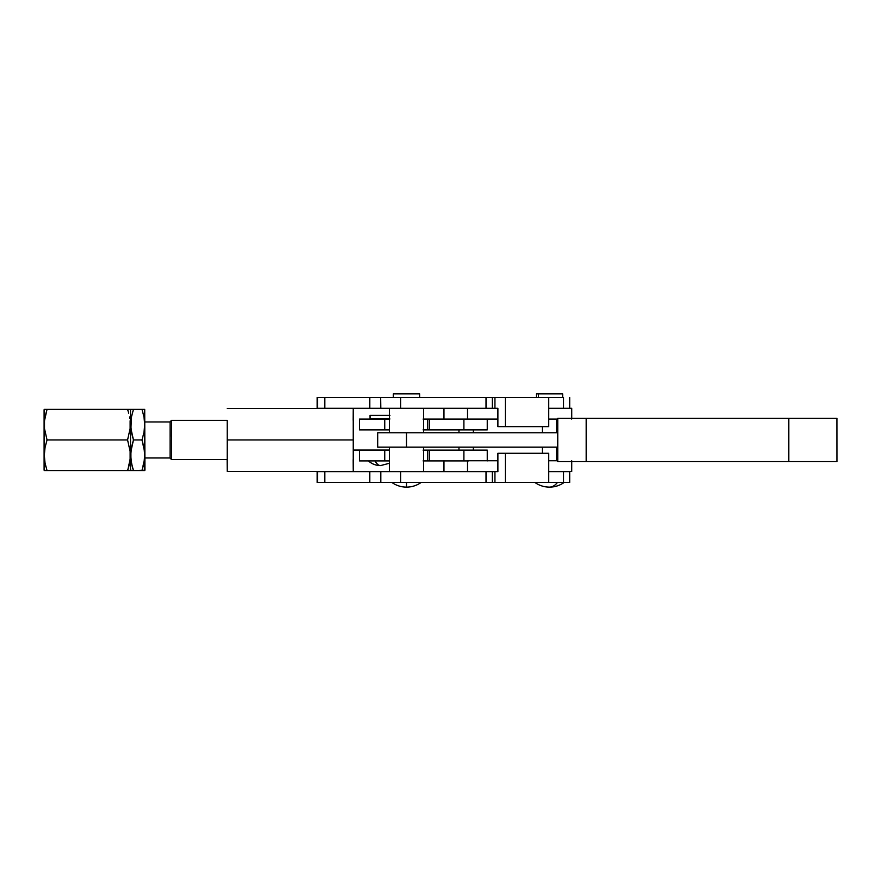 <?xml version="1.0" encoding="UTF-8"?>
<svg xmlns="http://www.w3.org/2000/svg" width="881" height="881" viewBox="0 0 881 881"><rect width="100%" height="100%" fill="white"/><g stroke="black" fill="none" stroke-linecap="round" stroke-linejoin="round"><path stroke-width="1.32" d="M359.481 450.114L359.459 460.917L359.481 450.114L359.481 460.917L389.402 460.917L384.744 460.917L384.744 450.114L359.481 450.114L384.744 450.114L384.744 460.917L359.481 460.917M368.423 460.917C371.881 463.979 375.923 465.542 380.537 465.597L380.548 465.597A18.005 8.006 -90 0 1 375.152 460.917C376.694 463.979 378.489 465.542 380.537 465.597L389.402 463.274M359.481 429.873L359.481 419.07L389.402 419.07L384.744 419.07L384.744 429.873L389.402 429.873L384.744 429.873L384.744 419.07L359.481 419.07L359.481 429.873L384.744 429.873L364.117 429.873M468.626 419.07L423.089 419.07M463.902 419.07L463.902 429.873L429.41 429.873L429.41 419.07L463.902 419.07L463.902 429.873L487.248 429.873L423.089 429.873M359.481 419.07L359.459 429.873M423.607 419.07L427.67 419.07L427.67 429.873L429.41 429.873L429.41 419.07L427.67 419.07L427.67 429.873L423.607 429.873M389.942 415.358L370.064 415.358M370.405 415.358L371.132 415.358M389.402 415.358L370.042 415.358L370.042 418.96L389.402 418.96M371.132 418.96L370.405 418.96M370.064 418.96L389.942 418.96M423.089 460.917L468.626 460.917M423.607 450.114L429.41 450.114L427.67 450.114L427.67 460.917L429.41 460.917L429.41 450.114L463.902 450.114L463.902 460.917L429.41 460.917L429.41 450.114L487.226 450.114L463.902 450.114L463.902 460.917L467.525 460.917M423.089 450.114L427.67 450.114L427.67 460.917L423.607 460.917M473.372 450.114L473.372 447.163L473.372 450.114M473.372 432.758L473.372 429.873L473.372 432.758M458.968 429.873L458.968 432.758M458.968 447.163L458.968 450.114M467.525 419.07L467.525 408.266L467.525 419.07L497.886 419.07L467.525 419.07M551.473 408.266L571.747 408.266L548.687 408.266L563.554 408.266L563.554 397.463L563.554 408.266L548.687 408.266M548.687 419.07L557.75 419.07L548.687 419.07M467.525 471.544L497.886 471.544L467.525 471.544L467.525 460.741L497.886 460.741L467.525 460.741L467.525 471.544L443.958 471.544L467.525 471.544M571.758 471.544L548.687 471.544L571.747 471.544L571.758 460.741M557.75 460.741L548.687 460.741L557.75 460.741M133.108 469.485L133.46 470.575L47.034 470.575L45.041 463.01L44.303 455.29L45.041 447.537L47.034 439.96L44.491 428.562L44.491 420.788L47.034 409.346L44.303 409.346L44.094 470.212L47.034 470.575L45.041 463.01L44.303 455.29L45.041 447.537L47.034 439.96L44.491 428.562L44.491 420.788L47.034 409.346L45.041 416.922L47.034 409.346L44.303 409.346L133.46 409.346L131.467 416.922L133.46 409.346L141.984 409.346L143.988 416.933L144.715 424.686L143.977 432.395L141.984 439.96L144.528 451.391L144.528 459.177L141.984 470.575L144.715 470.575L144.715 409.346L141.984 409.346L143.988 416.933L144.715 424.686L143.977 432.395L141.984 439.96L133.46 439.96L131.467 432.395L130.729 424.686L131.467 416.922L133.46 409.346L131.467 416.911L130.917 428.562L133.46 439.96L141.984 439.96L143.988 447.537L144.715 455.29L143.977 463.01L141.984 470.575L133.438 470.575M132.172 466.203L130.917 459.177L130.917 451.391L133.46 439.96L131.467 447.537L130.729 455.29L131.467 463.01L133.46 470.575L144.924 470.212L144.715 409.346L47.034 409.346M130.817 457.966L130.917 459.133L130.817 457.966M131.203 418.453L131.082 419.378M128.714 413.112L127.58 409.346L128.714 413.123M129.584 416.933L129.848 418.508M130.124 459.133L127.932 469.485M130.124 459.177L130.124 451.391L127.58 439.96L47.034 439.96L127.58 439.96L130.124 428.562L130.124 420.788L130.124 428.562L127.58 439.96L130.124 451.391L130.124 459.177L128.868 466.214M46.682 469.485L47.034 470.575L44.303 470.575L130.311 470.575L130.52 409.709L130.52 470.212L133.46 470.575L132.337 466.809M44.645 419.378L44.777 418.453M45.041 470.575L44.094 470.212L44.094 409.709L45.041 409.346M45.746 466.203L45.9 466.798M128.714 466.809L127.58 470.575L129.584 470.575M129.584 409.346L127.58 409.346M143.977 462.999L144.099 462.371M144.528 459.155L144.627 457.966L144.528 459.155M144.253 418.508L144.374 419.378M143.977 416.922L141.984 409.346L143.977 416.911M130.917 470.575L131.478 470.575M143.988 462.988L144.088 462.426M143.118 466.798L143.273 466.214M141.984 470.575L142.337 469.485M377.696 447.163L377.696 432.758L377.696 447.163L406.504 447.163L377.696 447.163M557.75 447.163L406.504 447.163L406.504 432.758L377.696 432.758L557.75 432.758L406.504 432.758L406.504 447.163L557.75 447.163M557.75 418.354L557.75 461.567L557.75 418.354L586.195 418.354L586.195 461.567L836.95 461.567L788.825 461.567L788.825 418.354L788.825 461.567L557.75 461.567L586.195 461.567L586.195 418.354L557.75 418.354M836.95 418.354L586.195 418.354L836.928 418.354L836.95 461.567M170.11 422.12L170.154 436.414L170.099 421.779L171.542 420.336L227.21 420.336L171.542 420.336L170.099 421.779L170.099 458.142L171.542 459.585L171.542 420.336L171.542 459.585L227.21 459.585L171.542 459.585L170.088 457.966L170.099 421.955L144.924 421.955L170.099 421.955L170.099 457.966L144.924 457.966L170.099 457.966L170.154 439.96L170.11 457.801M353.336 450.048L389.402 450.048L353.336 450.048M170.099 421.779L171.542 420.336M227.199 459.21L227.21 420.336L227.21 471.467L227.144 459.585L227.21 471.467L353.259 471.467L353.347 439.96L227.309 439.96L227.21 471.467M353.182 420.336L353.226 410.843M353.237 409.059L353.237 470.861M353.226 469.066L353.182 459.585M227.21 408.454L353.259 408.454L353.347 439.96L227.309 439.96L227.21 459.585L227.199 420.711M389.402 408.266L389.402 432.758L389.402 408.266M423.607 432.758L423.607 408.266M389.402 447.163L389.402 471.654L389.402 447.163M423.607 471.654L423.607 447.163M542.3 426.635L542.3 432.758M542.3 447.163L542.3 453.286M556.704 460.741L556.704 447.163L556.704 460.741M556.704 432.758L556.704 419.07L556.704 432.758M538.456 393.862L538.456 397.463L538.456 393.862L536.364 393.862L562.651 393.862L538.456 393.862M419.642 397.463L419.642 393.862L393.355 393.862L393.355 397.463L393.355 393.862L419.642 393.862L419.642 397.463M421.14 482.458C416.746 485.53 411.868 487.094 406.504 487.138L406.548 482.458L406.504 487.138C401.141 487.094 396.263 485.53 391.869 482.458M564.137 482.458C559.743 485.53 554.876 487.094 549.502 487.138C552.409 487.094 555.052 485.53 557.42 482.458A25.208 13.633 90 0 1 549.502 487.138L549.524 487.138C544.139 487.094 539.26 485.53 534.877 482.458M563.554 482.458L563.554 471.654L569.688 471.654L569.688 482.458L563.554 482.458L569.688 482.458L569.688 471.654L563.554 471.654L563.554 482.458L548.687 482.458L548.687 453.286L505.375 453.286L505.375 482.458L548.687 482.458L548.687 453.286L497.886 453.286L497.886 471.654L494.935 471.654L494.935 482.458L492.336 482.458L492.336 471.654L494.935 471.654L494.935 482.458L505.375 482.458L505.375 453.286L497.886 453.286L497.886 471.654L317.182 471.654L317.182 482.458L317.182 471.654M563.554 471.654L548.687 471.654L563.554 471.654M317.578 471.654L317.578 482.458L324.792 482.458L324.792 471.654L317.578 471.654M548.687 482.458L486.015 482.458L492.336 482.458L492.336 471.654L486.015 471.654L486.015 482.458L400.668 482.458L486.015 482.458L486.015 471.654L400.668 471.654L400.668 482.458L380.801 482.458L400.668 482.458L400.668 471.654L380.801 471.654L380.801 482.458L380.801 471.654L380.647 482.458L369.811 482.458L369.811 471.654L380.647 471.654L380.647 482.458L324.792 482.458L369.811 482.458L369.811 471.654L324.792 471.654L324.792 482.458L317.182 482.458M317.182 408.266L317.182 397.463L317.182 408.266L317.578 397.463L317.182 408.266L497.886 408.266L497.886 426.635L505.375 426.635L505.375 397.463L494.935 397.463L494.935 408.266L492.336 408.266L492.336 397.463L494.935 397.463L494.935 408.266L497.886 408.266L497.886 426.635L548.687 426.635L548.687 397.463L505.375 397.463L505.375 426.635L548.687 426.635L548.687 397.463L563.554 397.463M569.688 408.266L569.688 397.463L569.688 408.266M324.792 408.266L324.792 397.463L317.578 397.463L317.578 408.266L369.811 408.266L369.811 397.463L324.792 397.463L324.792 408.266M317.182 397.463L380.647 397.463L380.647 408.266L369.811 408.266L369.811 397.463L380.647 397.463L380.647 408.266L380.647 397.463L380.801 408.266L400.668 408.266L400.668 397.463L380.801 397.463L400.668 397.463L400.668 408.266L486.015 408.266L486.015 397.463L400.668 397.463L486.015 397.463L486.015 408.266L492.336 408.266L492.336 397.463L486.015 397.463L548.687 397.463M487.248 419.07L487.248 429.873M487.248 460.917L487.248 450.114M443.958 419.07L443.958 408.266M571.758 408.266L571.758 419.07M443.958 460.741L443.958 471.544M171.542 459.585L170.099 458.142M562.651 397.463L562.651 393.862M393.355 397.463L393.355 393.862M536.364 397.463L536.364 393.862"/></g></svg>
